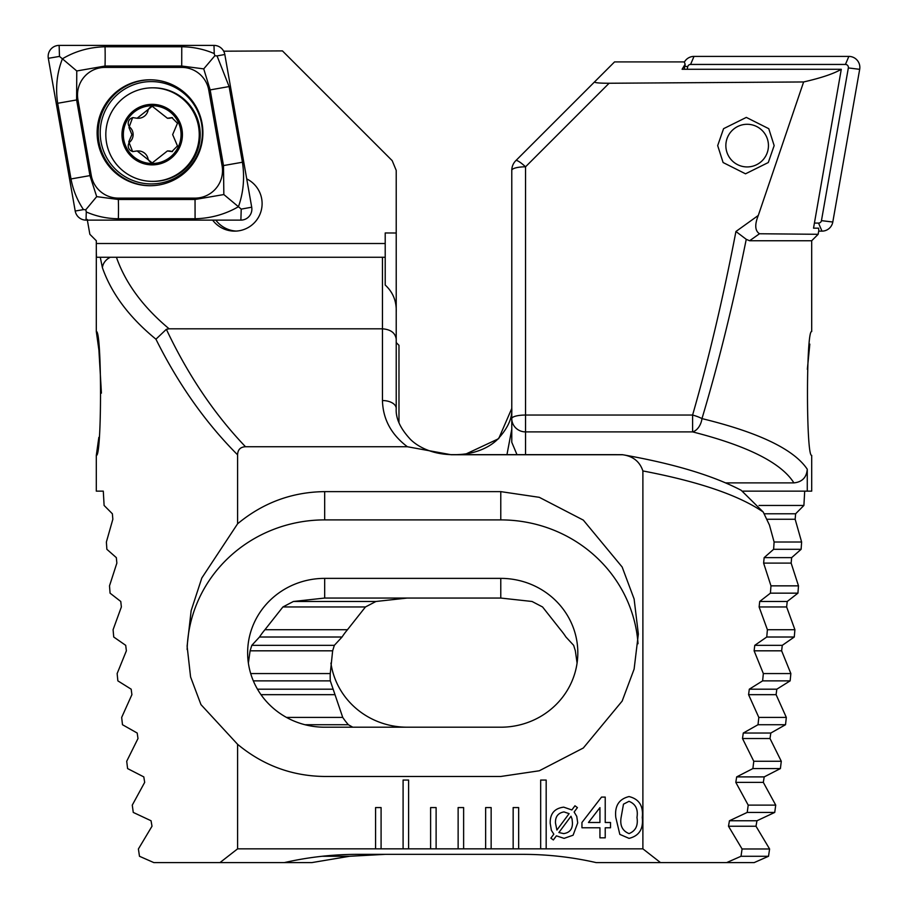 <?xml version="1.0" encoding="UTF-8"?>
<svg xmlns="http://www.w3.org/2000/svg" width="908" height="908" viewBox="0 0 908 908"><rect width="100%" height="100%" fill="white"/><g stroke="black" fill="none" stroke-linecap="round" stroke-linejoin="round"><path stroke-width="1.36" d="M215.809 220.122A27.512 27.478 -90 0 0 236.205 231.086M212.642 220.122A27.512 27.478 -90 0 0 262.106 203.608A27.512 27.478 -90 0 0 246.726 178.91M101.424 393.13L98.904 350.034L96.305 331.556C101.934 329.207 101.912 457.882 96.305 455.373L98.847 437.361M407.374 446.736C391.234 434.546 382.926 419.156 382.461 400.553L382.461 328.81C390.758 329.468 395.343 332.93 396.217 339.195L396.217 312.102C396.637 301.206 392.971 292.183 385.208 285.033L385.208 257.27L116.428 257.27C125.497 283.205 143.055 307.052 169.126 328.81L166.357 329.309C187.967 375.004 214.345 414.139 245.501 446.736L407.374 446.736L451.253 454.749L622.593 454.749C632.99 456.156 639.754 461.559 642.887 470.946L642.887 848.844L660.513 862.6L726.65 862.6L741.007 856.278L742.074 848.98L728.488 826.235L729.442 820.753L747.227 812.422L748.203 805.124L735.809 782.378L736.672 776.896L752.891 768.577L753.776 761.267L742.494 738.522L743.277 733.04L758.01 724.72L758.816 717.422L748.578 694.665L749.304 689.195L762.629 680.864L763.344 673.566L754.117 650.82L754.764 645.338L766.749 637.019L767.396 629.709L759.122 606.964L759.712 601.482L770.415 593.162L770.971 585.853L763.617 563.108L764.15 557.637L773.616 549.306L774.104 542.008L769.462 525.085L763.231 512.033C738.885 495.28 698.763 481.592 642.887 470.946M237.601 744.322L200.963 704.608L190.589 676.993L187.105 646.121L191.145 610.664L201.814 577.999L237.601 523.78C263.059 502.703 292.081 491.988 324.678 491.625L500.773 491.625L539.295 497.323L583.322 520.114L622.162 567.023L634.113 598.996L638.347 634.056L634.113 669.105L622.162 701.078L583.322 747.999L539.295 770.779L500.773 776.476L324.678 776.476C292.081 776.113 263.059 765.399 237.601 744.322L237.601 848.844L219.963 862.6L153.838 862.6L139.48 856.278L138.402 848.98L151.999 826.235L151.046 820.753L133.26 812.422L132.273 805.124L144.678 782.378L143.804 776.896L127.597 768.577L126.711 761.267L137.993 738.522L137.199 733.04L122.478 724.72L121.672 717.422L131.898 694.665L131.183 689.195L117.858 680.864L117.143 673.566L126.371 650.82L125.713 645.338L113.727 637.019L113.091 629.709L121.366 606.964L120.775 601.482L110.072 593.162L109.505 585.853L116.86 563.108L116.338 557.637L106.872 549.306L106.384 542.008L112.842 519.263L112.376 513.78L104.102 505.45L103.296 491.149L96.305 491.149L96.305 455.373M96.305 331.556L96.316 240.756L89.858 234.298L87.236 219.441M381.088 848.844L381.088 807.575L375.583 807.575L375.583 848.844L408.6 848.844L408.6 780.051L403.095 780.051L403.095 848.844M408.6 848.844L436.112 848.844L436.112 807.575L430.608 807.575L430.608 848.844M436.112 848.844L463.625 848.844L463.625 807.575L458.131 807.575L458.131 848.844M463.625 848.844L491.149 848.844L491.149 807.575L485.644 807.575L485.644 848.844M491.149 848.844L518.661 848.844L518.661 807.575L513.156 807.575L513.156 848.844M518.661 848.844L546.173 848.844L546.173 780.051L540.669 780.051L540.669 848.844M546.173 848.844L642.887 848.844M237.601 523.78L237.601 454.84C237.76 449.687 240.393 446.986 245.501 446.736M237.601 848.844L375.583 848.844M605.227 827.778L605.227 837.834L599.938 837.834L599.938 827.778L581.949 827.778L581.949 822.489L601.527 797.088L605.227 797.088L605.227 822.489L610.516 822.489L610.516 827.778L605.227 827.778M550.203 823.318C549.964 813.738 554.459 808.347 563.686 807.144L571.858 809.959L574.957 805.782L577.42 807.609L574.128 812.024L576.762 816.383L577.715 822.886L573.096 835.212L564.084 838.368L556.411 835.837L553.347 839.957L550.872 838.141L553.823 834.18L551.372 830.321L550.203 823.318M629.04 838.368L619.824 834.384L615.806 817.484C614.523 805.998 618.938 799.029 629.04 796.566C639.13 799.04 643.534 806.009 642.262 817.484C643.545 828.959 639.141 835.916 629.04 838.368M237.601 454.84C205.548 422.708 178.32 384.152 155.938 339.195C129.276 317.38 111.434 293.534 102.4 267.667L100.266 257.27L96.475 257.27L96.305 252.061M398.975 422.822L398.975 345.312L396.217 342.566L396.217 170.375L392.188 160.648L282.445 50.905L223.674 51.189M382.461 257.27L382.461 328.81L169.126 328.81M116.428 257.27L100.266 257.27L116.428 257.27M102.4 267.667A13.756 11.759 -18.3 0 1 110.322 257.27M155.938 339.195L166.357 329.309M396.217 233.004L385.208 232.959L385.208 257.27M219.963 862.6L284.329 862.6C308.482 857.107 332.93 854.36 357.695 854.349L522.792 854.349C547.547 854.36 572.006 857.107 596.159 862.6L660.513 862.6M396.217 339.195L396.217 408.441A13.756 7.888 0 0 0 382.461 400.553M622.593 454.749L622.332 454.67C673.089 463.534 712.701 475.406 741.166 490.275L763.231 512.033M324.678 727.206L500.773 727.206A77.044 74.422 0 0 0 577.817 652.784A77.044 74.422 0 0 0 500.773 578.373L324.678 578.373A77.044 74.422 0 0 0 247.634 652.784A77.044 74.422 0 0 0 324.678 727.206M577.079 663.078L575.354 650.82L573.652 645.338L565.945 637.019A77.044 74.422 0 0 0 560.52 629.709L542.553 606.964L532.065 601.482L500.773 598.054L324.678 598.054L293.397 601.482L282.899 606.964L264.943 629.709A77.044 74.422 0 0 0 259.506 637.019L251.811 645.338L250.097 650.82L248.372 663.078M638.029 643.738A137.573 132.886 0 0 0 500.773 519.898L324.678 519.898A137.573 132.886 0 0 0 187.139 649.56M622.332 454.67L451.253 454.647C429.041 454.023 415.966 444.863 410.575 439.517C400.36 428.633 395.57 418.282 396.217 408.441M223.924 51.699L223.788 50.905M556.91 830.037L569.112 813.636L563.947 811.911C558.011 813.012 555.197 816.746 555.492 823.113L556.91 830.037M572.063 819.061L570.996 816.247L558.874 832.534L563.686 833.601C569.736 832.693 572.653 829.038 572.426 822.637L572.063 819.061M588.475 822.489L599.938 822.489L599.938 807.621L588.475 822.489M623.49 804.159L621.106 817.461C619.789 825.554 622.445 830.933 629.04 833.601C635.634 830.933 638.279 825.554 636.973 817.461C638.279 809.334 635.611 803.955 628.983 801.321L623.49 804.159M177.48 145.938L172.656 134.6L177.48 123.261L171.839 117.609L167.412 118.256L152.215 106.259L137.131 118.244L132.625 117.597L128.97 127.585L131.91 134.6L128.754 141.818L132.625 151.602L137.119 150.944L152.215 162.941L167.401 150.955L171.839 151.602L177.48 145.938L172.656 134.6L177.48 123.261L171.839 117.609L167.412 118.256L152.215 106.259L137.131 118.244L132.625 117.597L128.97 127.585L131.91 134.6L128.754 141.818L132.625 151.602L137.119 150.944L152.215 162.941L167.401 150.955L171.839 151.602L177.48 145.938M171.203 117.927L169.955 117.927L171.203 117.927A5.664 5.664 90 0 1 172.429 117.643A5.664 5.664 90 0 0 171.203 117.927A9.92 9.909 -90 0 1 168.65 118.267A9.92 9.909 -90 0 0 171.203 117.927M130.014 141.818A9.92 9.909 -90 0 0 130.23 127.585L128.97 127.585L130.23 127.585A5.664 5.664 90 0 1 133.26 117.631A5.664 5.664 90 0 0 130.23 127.585A9.92 9.909 -90 0 1 130.014 141.818L128.754 141.818L130.014 141.818A5.664 5.664 90 0 0 133.26 151.568A5.664 5.664 90 0 1 130.014 141.818M105.816 134.6A46.773 46.717 -90 0 0 152.533 181.373A46.773 46.717 -90 0 0 199.238 134.6A46.773 46.717 -90 0 0 152.533 87.826A46.773 46.717 -90 0 0 105.816 134.6A46.773 46.717 -90 0 0 152.533 181.373A46.773 46.717 -90 0 0 199.238 134.6A46.773 46.717 -90 0 0 152.533 87.826A46.773 46.717 -90 0 0 105.816 134.6M152.203 104.341A30.27 30.225 -90 0 0 121.978 134.6A30.27 30.225 -90 0 0 152.203 164.87A30.27 30.225 -90 0 0 182.429 134.6A30.27 30.225 -90 0 0 152.203 104.341A30.27 30.225 -90 0 0 121.978 134.6A30.27 30.225 -90 0 0 152.203 164.87A30.27 30.225 -90 0 0 182.429 134.6A30.27 30.225 -90 0 0 152.203 104.341M200.214 134.6A46.773 46.717 -90 0 0 153.497 87.826L152.533 87.826L153.497 87.826A46.773 46.717 -90 0 1 200.214 134.6A46.773 46.717 -90 0 1 153.497 181.373A46.773 46.717 -90 0 0 200.214 134.6M123.352 134.6A28.886 28.852 -90 0 0 152.203 163.497A28.886 28.852 -90 0 0 181.055 134.6A28.886 28.852 -90 0 0 152.203 105.714A28.886 28.852 -90 0 0 123.352 134.6A28.886 28.852 -90 0 0 152.203 163.497A28.886 28.852 -90 0 0 181.055 134.6A28.886 28.852 -90 0 0 152.203 105.714A28.886 28.852 -90 0 0 123.352 134.6M138.368 118.256A9.92 9.909 -90 0 0 147.936 110.912L146.676 110.912L147.936 110.912A5.664 5.664 90 0 1 152.85 106.304A5.664 5.664 90 0 0 147.936 110.912A9.92 9.909 -90 0 1 138.368 118.256L137.131 118.256L138.368 118.256M172.441 151.568A5.664 5.664 90 0 1 171.487 151.364A9.92 9.909 -90 0 0 168.638 150.955L167.401 150.955L168.638 150.955A9.92 9.909 -90 0 1 171.487 151.364L170.227 151.364L171.487 151.364A5.664 5.664 90 0 0 172.441 151.568M152.85 162.907A5.664 5.664 90 0 1 147.993 158.582A9.92 9.909 -90 0 0 138.357 150.944L137.119 150.944L138.357 150.944A9.92 9.909 -90 0 1 147.993 158.582L146.733 158.582L147.993 158.582A5.664 5.664 90 0 0 152.85 162.907M774.161 145.609L768.281 162.532L745.525 173.814L723.097 162.532L717.683 145.609L723.562 128.686L746.319 117.404L768.758 128.686L774.161 145.609M516.981 454.647L511.783 442.298L511.783 299.186M809.822 344.121L807.348 369.34M758.293 215.446C754.571 224.719 754.968 230.825 759.497 233.753L749.611 240.756L746.251 239.326C733.119 304.225 718.353 363.995 701.975 418.611A13.756 3.428 -163.9 0 0 692.6 415.047C708.683 359.228 723.12 298.04 735.934 231.495L758.293 215.446L803.625 81.958L609.098 83.252L525.539 166.811L525.539 415.047A13.756 3.564 180 0 0 511.783 418.611A13.756 13.291 -0 0 0 525.539 431.89L525.539 454.647M807.269 469.243C806.576 477.495 802.116 482.046 793.898 482.886C781.345 462.864 747.579 445.873 692.6 431.89A13.756 9.216 104 0 0 701.975 418.611C758.872 432.48 793.967 449.358 807.269 469.243L807.269 491.149L811.695 491.149L811.695 455.373C806.066 457.7 806.088 329.116 811.695 331.556L811.684 240.756L818.142 234.298L818.823 230.45L818.551 228.158L813.534 228.158L841.285 69.28C833.85 73.684 821.297 77.918 803.625 81.958M749.611 240.756L811.684 240.756M804.704 491.149L803.898 505.45L795.624 513.78L795.158 519.263L801.616 542.008L801.128 549.306L791.663 557.637L791.14 563.108L798.495 585.853L797.928 593.162L787.225 601.482L786.634 606.964L794.909 629.709L794.273 637.019L782.287 645.338L781.629 650.82L790.857 673.566L790.142 680.864L776.817 689.195L776.102 694.665L786.328 717.422L785.522 724.72L770.801 733.04L770.007 738.522L781.289 761.267L780.403 768.577L764.195 776.896L763.322 782.378L775.727 805.124L774.74 812.422L756.954 820.753L756.001 826.235L769.598 848.98L768.52 856.278L754.162 862.6L726.65 862.6M511.783 277.167L511.783 232.743M511.783 418.611L511.783 170.375A13.756 13.756 0 0 1 515.812 160.648L614.546 61.914L684.212 61.914L685.154 64.207L682.101 69.28L841.285 69.28M759.497 233.753L818.142 234.298M609.098 83.252C599.28 83.241 594.445 82.787 594.592 81.868M525.539 166.811A13.756 2.565 -135 0 0 515.812 160.648A13.756 13.756 0 0 0 511.783 170.375A13.756 3.564 180 0 1 525.539 166.811M768.52 856.278L741.007 856.278M807.269 491.149L742.755 491.149M725.628 482.886L793.898 482.886M456.747 454.658L456.747 454.647C478.959 454.023 492.034 444.863 497.425 439.517C507.64 428.633 512.43 418.282 511.783 408.441L498.674 438.678L464.533 454.647M511.783 429.166L506.959 454.647M803.898 505.45L759.031 505.45M500.773 727.206L407.227 727.206A77.044 74.422 0 0 1 330.921 663.078M352.781 727.206L348.366 724.72A77.044 74.422 0 0 1 342.736 717.422L330.308 680.864A77.044 74.422 0 0 1 330.183 676.698A77.044 74.422 0 0 1 330.251 673.566L332.646 650.82L334.348 645.338L342.055 637.019A77.044 74.422 0 0 1 347.48 629.709L365.447 606.964L375.935 601.482L407.227 598.054M746.251 239.326L735.934 231.495M797.928 593.162L770.415 593.162M794.909 629.709L767.396 629.709M347.48 629.709L264.943 629.709M794.273 637.019L766.749 637.019M342.055 637.019L259.506 637.019M790.857 673.566L763.344 673.566M330.251 673.566L250.699 673.566M790.142 680.864L762.629 680.864M330.308 680.864L253.332 680.864M786.328 717.422L758.816 717.422M342.736 717.422L286.485 717.422M785.522 724.72L758.01 724.72M348.366 724.72L304.94 724.72M781.289 761.267L753.776 761.267M801.616 542.008L774.104 542.008M801.128 549.306L773.616 549.306M798.495 585.853L770.971 585.853M780.403 768.577L752.891 768.577M775.727 805.124L748.203 805.124M774.74 812.422L747.227 812.422M769.598 848.98L742.074 848.98M385.208 854.349L349.535 856.278L322.022 856.278M349.535 856.278L311.841 862.6L284.329 862.6M684.257 69.28L685.154 64.207M684.326 62.198A11.009 10.987 90 0 1 694.007 56.41L848.855 56.41A11.009 10.987 90 0 1 859.683 69.326L832.795 222.029A11.009 10.987 90 0 1 821.967 231.131L818.698 231.131M687.242 69.28L687.662 66.897A2.962 2.962 90 0 1 690.579 64.445L845.427 64.445A2.962 2.962 90 0 1 848.344 67.93L821.456 220.633A2.962 2.962 90 0 1 818.539 223.084L814.419 223.084M150.013 79.79A52.97 52.891 -90 0 0 97.122 132.761A52.97 52.891 -90 0 0 150.013 185.731A52.97 52.891 -90 0 0 202.904 132.761A52.97 52.891 -90 0 0 150.013 79.79M91.254 175.369A27.512 27.478 -90 0 0 118.312 198.114L195.038 198.114A27.512 27.478 -90 0 0 222.097 165.812L208.772 90.153A27.512 27.478 -90 0 0 181.713 67.408L104.987 67.408A27.512 27.478 -90 0 0 77.929 99.71L91.254 175.369L89.937 175.607L96.691 196.639L118.358 199.488L118.312 198.114M75.205 211.031A11.009 10.987 -90 0 0 86.033 220.122L240.881 220.122A11.009 10.987 -90 0 0 251.709 207.206L224.821 54.491A11.009 10.987 -90 0 0 213.993 45.4L59.145 45.4A11.009 10.987 -90 0 0 48.317 58.316L75.205 211.031L83.479 209.612C77.237 200.293 73.071 190.067 70.994 178.955L57.669 103.285C55.343 87.815 56.92 72.98 62.402 58.804L59.474 56.41L59.145 45.4M223.845 194.55L238.441 206.718C225.173 214.356 210.724 218.363 195.084 218.749L118.358 218.749A19.261 1.01 -90 0 0 118.358 199.488L195.084 199.488L223.845 194.55L223.493 165.574L210.168 89.915L203.732 68.883L181.759 66.034L105.033 66.034L76.771 70.972L62.402 58.804C75.205 51.166 89.415 47.159 105.033 46.773L181.759 46.773C193.052 46.887 203.88 49.157 214.243 53.561L214.856 55.751L217.046 55.91L229.111 86.566L242.436 162.237C244.785 177.707 243.458 192.541 238.441 206.718L241.222 209.112L251.709 207.206M118.358 218.749C107.065 218.635 96.373 216.365 86.283 211.961L85.783 209.771L83.479 209.612M76.771 70.972L76.612 99.948L77.929 99.71M96.691 196.639L85.783 209.771M214.856 55.751L203.732 68.883M725.889 144.429A21.327 21.293 90 0 1 748.328 124.317A21.327 21.293 90 0 1 768.418 146.79A21.327 21.293 90 0 1 745.979 166.902A21.327 21.293 90 0 1 725.889 144.429M324.678 598.054L324.678 578.373M500.773 598.054L500.773 578.373M500.773 491.625L500.773 519.898M324.678 491.625L324.678 519.898M385.208 243.514L96.316 243.514M525.539 418.611L525.539 431.89L692.6 431.89L692.6 415.047L525.539 415.047L525.539 418.611M795.624 513.78L764.139 513.78M795.158 519.263L766.829 519.263M375.935 601.482L293.397 601.482M787.225 601.482L759.712 601.482M786.634 606.964L759.122 606.964M365.447 606.964L282.899 606.964M782.287 645.338L754.764 645.338M334.348 645.338L251.811 645.338M781.629 650.82L754.117 650.82M332.646 650.82L250.097 650.82M776.817 689.195L749.304 689.195M332.93 689.195L257.486 689.195M776.102 694.665L748.578 694.665M334.723 694.665L260.993 694.665M770.801 733.04L743.277 733.04M770.007 738.522L742.494 738.522M791.663 557.637L764.15 557.637M791.14 563.108L763.617 563.108M764.195 776.896L736.672 776.896M763.322 782.378L735.809 782.378M756.954 820.753L729.442 820.753M756.001 826.235L728.488 826.235M821.456 220.633L832.795 222.029M818.539 223.084L821.967 231.131M848.344 67.93L859.683 69.326M845.427 64.445L848.855 56.41M690.579 64.445L694.007 56.41M687.662 66.897L684.836 66.012M151.307 183.927A51.166 51.086 -90 0 0 202.393 132.761A51.166 51.086 -90 0 0 151.307 81.595A51.166 51.086 -90 0 0 100.221 132.761A51.166 51.086 -90 0 0 151.307 183.927M150.558 79.802A52.97 52.891 -90 0 0 98.2 132.761A52.97 52.891 -90 0 0 150.558 185.72M214.243 53.561L213.993 45.4M217.046 55.91L224.821 54.491M59.474 56.41L48.317 58.316M86.283 211.961L86.033 220.122M241.222 209.112L240.881 220.122M57.669 103.285L76.612 99.948L89.937 175.607L70.994 178.955M105.033 46.773A19.261 1.01 -90 0 1 105.033 66.034L104.987 67.408M181.759 46.773L181.713 67.408M229.111 86.566L208.772 90.153M242.436 162.237L222.097 165.812M195.084 218.749L195.038 198.114M153.497 181.373L152.533 181.373L153.497 181.373M168.65 118.267L167.412 118.267L168.65 118.267"/></g></svg>
